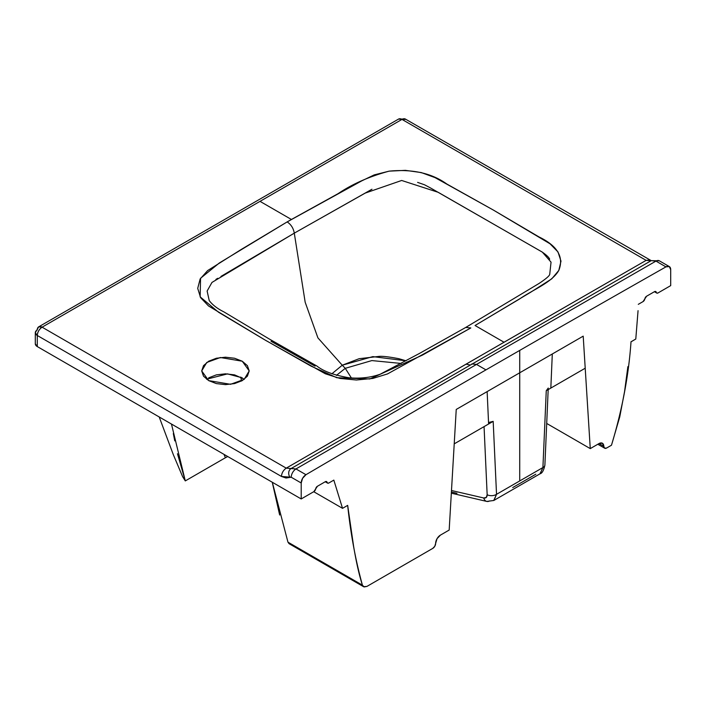 <?xml version="1.0" encoding="UTF-8"?>
<svg xmlns="http://www.w3.org/2000/svg" width="706" height="706" viewBox="0 0 706 706"><rect width="100%" height="100%" fill="white"/><g stroke="black" fill="none" stroke-linecap="round" stroke-linejoin="round"><path stroke-width="1.06" d="M548.138 388.635L546.259 390.718L542.914 467.548A6.786 3.707 2.5 0 0 544.891 465.069A6.786 3.707 -177.5 0 1 542.914 467.548L496.53 494.324L493.176 421.358L454.223 443.853L456.235 409.445L519.722 372.794L519.722 350.414A28936.875 16706.793 120 0 0 485.957 369.873A28936.875 16706.793 120 0 0 305.963 474.706L302.6 478.289L301.206 482.992L301.206 498.948L313.861 491.641L317.426 486.257L325.298 481.713L317.426 486.257A2.577 1.491 -60 0 0 315.644 488.949A2.577 1.491 -60 0 1 313.861 491.641L301.206 498.948L301.206 482.992A6.786 3.918 -60 0 1 305.963 474.706A28936.875 16706.793 -60 0 1 485.957 369.873L476.515 364.42L295.982 468.943L305.963 474.706L295.982 468.943A6.786 3.918 120 0 0 291.225 477.23L301.206 482.992L291.225 477.23L286.009 478.006L281.447 476.453C281.738 472.932 283.335 470.161 286.248 468.149L42.086 327.178A6.786 3.918 120 0 0 37.286 335.491L281.447 476.453L37.286 335.491A6.786 3.918 180 0 1 35.3 332.72A6.786 3.918 180 0 1 37.286 329.949A6.786 3.918 60 0 1 38.689 326.843A6.786 3.918 60 0 1 42.086 327.178L401.979 119.402A6.786 3.918 -120 0 0 398.59 119.058L401.979 119.402L260.02 201.36L291.419 219.478L287.165 221.905C291.066 224.499 293.44 228.25 294.287 233.148L365.258 193.082L401.67 180.471L438.197 192.306L542.358 252.148L551.042 262.147L549.762 274.06C549.85 275.534 546.259 278.676 539.005 283.485L465.739 327.443L419.276 353.538L380.243 374.198C370.871 377.525 360.589 378.734 349.382 377.825C334.37 375.301 323.533 371.356 316.853 366.008L268.801 338.73L223.89 311.884C217.333 308.637 212.444 304.86 209.223 300.553L207.123 291.04L211.968 282.435L294.287 233.148C293.44 228.25 291.066 224.499 287.165 221.905L361.746 180.868L374.198 174.903L389.156 171.143L405.42 170.349L421.279 172.573L435.02 177.612L493.503 210.141L550.027 243.799L558.005 251.954L560.996 261.149L558.799 270.433L551.765 278.826L530.374 292.425L475.05 325.501L519.395 299.088C532.801 289.716 551.845 282.621 558.799 270.433C564.12 257.063 557.519 245.891 538.987 236.925L493.503 210.141L446.854 184.037C431.763 173.199 412.525 168.902 389.156 171.143C369.485 176.447 352.479 183.939 338.13 193.629L291.419 219.478L260.02 201.36L42.086 327.178L286.248 468.149L466.039 364.164L470.055 364.94L466.039 364.164L646.14 260.364L651.038 260.743L646.14 260.364L401.979 119.402L646.14 260.364L649.529 260.029L646.14 260.364L504.031 342.233L475.05 325.501L504.031 342.233L286.248 468.149C283.335 470.161 281.738 472.932 281.447 476.453L289.831 477.115A6.786 5.542 -122.9 0 1 290.916 468.66A6.786 5.542 -122.9 0 1 291.128 468.537L295.982 468.943L476.515 364.42L471.776 363.952M345.278 368.32L371.85 360.581L401.202 363.449L371.85 360.581L345.278 368.32L351.394 377.975L345.278 368.32L336.418 375.398L345.278 368.32L342.26 365.214L331.846 373.809L342.26 365.214L359.116 358.701L378.99 356.406C382.29 356.045 388.909 356.804 398.846 358.692L406.056 360.81L372.839 356.618L342.26 365.214L317.912 337.874L305.177 302.256L294.287 233.148L305.177 302.256L317.912 337.874L342.26 365.214M289.866 544.052L287.96 542.164L362.416 585.142C355.524 560.158 350.608 533.568 347.67 505.372L342.534 508.338L333.832 480.115L328.864 482.983A2.577 1.491 -60 0 1 327.575 483.116A2.577 1.491 -60 0 1 327.081 482.348A2.577 1.491 -60 0 0 326.587 481.589L326.587 481.589A2.577 1.491 -60 0 0 325.298 481.713L326.446 481.518L327.716 483.178L328.864 482.983L333.832 480.115L342.534 508.338L347.67 505.372L353.627 546.418C356.309 562.435 359.239 575.346 362.416 585.142L364.155 586.942L366.996 586.377L363.616 586.721L362.416 585.142L287.96 542.164L289.063 543.664M546.709 423.459L590.26 448.61L585.212 368.223L550.83 388.079L585.212 368.223L590.26 448.61L546.709 423.459M606.683 447.992A4.068 2.347 -60 0 1 604.645 448.195A4.068 2.347 -60 0 1 603.798 446.333L599.006 443.562L590.26 448.61L599.006 443.562A6.786 3.918 -60 0 1 602.394 443.227A6.786 3.918 -60 0 1 603.798 446.333L604.645 448.195L606.683 447.992L609.11 446.589L606.683 447.992M493.732 500.519L496.53 494.324A6.786 4.112 177.4 0 1 487.158 494.729L484.06 426.627L487.158 494.729A6.786 4.112 -2.6 0 0 496.53 494.324L493.176 421.358L454.223 443.853L449.175 530.056L440.429 535.113A6.786 3.918 -60 0 0 435.637 543.417A4.068 2.347 -60 0 1 432.752 548.403L366.996 586.377L432.752 548.403L434.79 546.259L437.04 538.687L440.429 535.113L449.175 530.056L456.235 409.445L487.14 391.601L488.605 423.997L487.14 391.601L519.722 372.794L519.722 480.936L519.722 372.794L552.304 353.98L550.83 388.079L546.259 390.718L550.83 388.079L552.304 353.98L583.2 336.144L585.212 368.223L583.2 336.144L519.722 372.794L519.722 350.414A28936.875 16706.793 -60 0 1 665.943 266.877A6.786 3.918 -60 0 1 669.297 266.559A6.786 3.918 -60 0 1 670.7 269.666L670.7 285.621L658.045 292.928A2.577 1.491 -60 0 1 656.765 293.061A2.577 1.491 -60 0 1 656.262 292.293L654.868 291.49L656.898 293.122L658.045 292.928L670.7 285.621L670.7 269.666L669.306 266.568L665.943 266.877L655.962 261.105L665.943 266.877A28936.875 16706.793 120 0 0 519.722 350.414A28936.875 16706.793 -60 0 0 485.957 369.873L476.515 364.42L655.962 261.105A6.786 3.918 -60 0 1 659.307 260.796A6.786 3.918 120 0 0 655.962 261.105L476.515 364.42M654.48 291.666A2.577 1.491 -60 0 1 655.768 291.534A2.577 1.491 -60 0 1 656.262 292.293L655.627 291.472L654.48 291.666L646.608 296.211L654.48 291.666M644.825 298.903A2.577 1.491 -60 0 1 643.042 301.594L638.286 304.339L643.042 301.594L644.825 298.903A2.577 1.491 -60 0 1 646.608 296.211L644.825 298.903M159.194 416.955L173.279 454.549L182.607 476.638L185.29 480.91L171.461 424.041M470.831 327.946L387.497 373.933L372.83 378.434L356.38 380.005L339.948 378.425L325.36 373.792L265.853 340.486L208.526 305.954L200.619 297.685L197.715 288.383L200.125 279.011L207.626 270.583L241.231 249.465L287.165 221.905L219.345 262.976L200.566 278.261L200.133 296.847L218.551 312.237L264.203 339.524L311.055 366.123L336.824 377.728L369.829 378.963L422.382 355.136L470.831 327.946L465.757 327.434M489.611 500.898A6.786 4.721 -77.1 0 1 486.761 501.419A6.786 4.721 -77.1 0 1 483.734 497.986L451.496 490.502L483.734 497.986A6.786 4.721 102.9 0 0 486.761 501.419M487.158 494.729C487.131 497.262 485.984 498.348 483.734 497.986L486.284 497.448L487.158 494.729M42.06 327.196L38.689 326.843L398.59 119.058L405.376 119.058A6.786 3.918 120 0 0 401.979 119.402L405.8 119.376M327.081 482.348L325.678 481.545L327.081 482.348M630.943 341.828L635.797 339.021L631.005 341.854C628.719 375.23 622.215 409.683 611.475 445.221L609.11 446.589L611.475 445.221L619.744 416.928L624.563 391.539L627.881 366.635M171.443 424.032L171.576 424.694M173.314 433.555L174.753 440.862M177.462 453.746L185.29 480.91L225.408 457.744L224.023 454.382L225.408 457.744L185.29 480.91L182.554 476.532M279.655 515.018L272.269 482.242M291.128 468.537L286.248 468.149L291.128 468.537A6.786 5.542 57.1 0 0 290.916 468.66A6.786 5.542 57.1 0 0 289.831 477.115L291.225 477.23A6.786 3.918 -60 0 1 295.982 468.943L291.128 468.537M638.056 310.649L635.788 339.021L638.056 310.649M548.253 388.044L546.259 390.718L542.914 467.548L539.993 473.814C542.129 473.347 543.761 470.434 544.891 465.069L548.183 389.606M225.417 457.735L227.764 456.544M287.96 542.164L272.304 482.26M313.738 491.711L342.534 508.338L313.738 491.711M208.667 380.613L203.513 376.166L201.704 370.915L203.513 365.664L208.667 361.216L216.371 358.242L225.461 357.201L234.551 358.242L242.255 361.216L247.4 365.664L249.209 370.915L247.4 376.166L242.255 380.613L234.551 383.587L225.461 384.629L216.371 383.587L208.667 380.613L201.704 370.915L206.761 362.46L220.378 357.518L242.255 361.216L249.209 370.915L244.161 379.369L230.535 384.311L208.667 380.613M244.355 379.228L234.551 374.868L225.461 373.827L216.371 374.868L208.667 377.842M451.408 491.994L456.985 493.309M220.952 276.425L294.287 233.148L371.956 189.234M215.886 279.435L217.722 278.296M315.061 366.158L271.025 341.28M549.683 259.199C548.924 257.319 546.294 254.848 541.793 251.804L430.51 187.955L424.535 184.787L417.608 182.377M512.715 487.564L535.819 474.22M655.962 261.105L651.188 260.646L659.307 260.796L669.297 266.559M241.505 381.028L240.772 377.057M37.286 346.575L37.286 335.491L37.286 346.575L301.206 498.948L37.286 346.575L35.3 343.804A6.786 3.918 0 0 0 37.286 346.575M599.006 443.562L602.394 443.227L603.798 446.333M35.3 343.804L35.3 332.72L37.286 335.491C37.594 331.979 39.192 329.208 42.086 327.178M540.169 473.708L542.914 467.548L496.53 494.324L494.006 500.369M493.176 421.358L488.543 422.515M242.255 377.842L227.535 373.88L206.567 379.228M363.599 586.712L289.275 543.797M604.645 448.195L597.814 444.25M656.756 293.061L654.409 291.702M493.838 500.466L486.796 501.428L451.337 493.176M290.934 468.652L651.188 260.655M405.376 119.058L651.303 260.682M325.228 481.757L327.575 483.107M35.3 332.72L38.689 326.843M493.821 500.475L539.993 473.823"/></g></svg>
